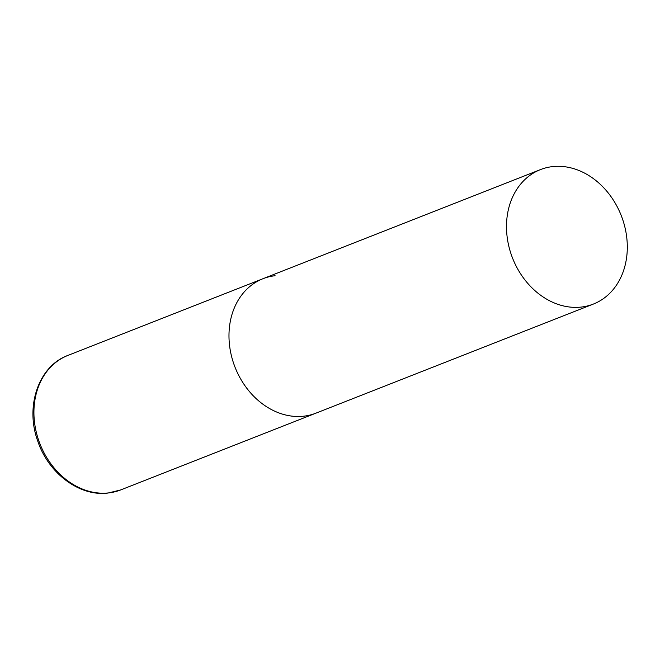 <?xml version="1.0" encoding="UTF-8"?>
<svg xmlns="http://www.w3.org/2000/svg" width="660" height="660" viewBox="0 0 660 660"><rect width="100%" height="100%" fill="white"/><g stroke="black" fill="none" stroke-linecap="round" stroke-linejoin="round"><path stroke-width="0.99" d="M593.34 304.078A72.253 58.36 68.5 0 0 625.589 230.266A72.253 58.36 68.5 0 0 540.457 169.603A72.253 58.36 68.5 0 0 508.208 243.416A72.253 58.36 68.5 0 0 593.34 304.078L120.772 489.901A72.253 58.36 -111.5 0 1 108.628 492.904A72.253 58.36 -111.5 0 1 37.505 436.706A72.253 58.36 -111.5 0 1 67.889 355.426L262.944 278.726A72.253 58.36 68.5 0 0 230.695 352.539A72.253 58.36 68.5 0 0 315.826 413.201A72.253 58.36 -111.5 0 1 303.674 416.204A72.253 58.36 -111.5 0 1 232.559 360.013A72.253 58.36 -111.5 0 1 262.944 278.726A72.253 58.36 -111.5 0 1 275.096 275.723M120.772 489.901L108.124 493.028C79.555 496.84 48.238 473.236 37.661 440.822C24.965 406.147 38.709 366.036 67.889 355.426M262.944 278.726L540.457 169.603"/></g></svg>
